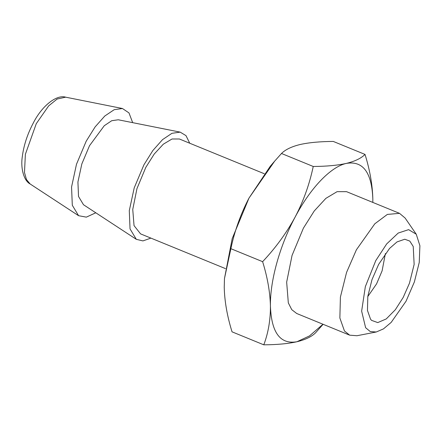 <?xml version="1.0" encoding="UTF-8"?>
<svg xmlns="http://www.w3.org/2000/svg" width="442" height="442" viewBox="0 0 442 442"><rect width="100%" height="100%" fill="white"/><g stroke="black" fill="none" stroke-linecap="round" stroke-linejoin="round"><path stroke-width="0.66" d="M367.783 296.582L376.567 283.891L382.115 270.819L385.391 253.553M403.198 297.433L409.447 283.261L414.143 264.415L413.226 246.487L409.795 241.078L404.762 239.238L397.004 241.923L389.54 248.454L378.612 264.421L371.982 279.67L367.821 296.322L367.457 310.444L370.551 319.207L371.567 320.373L377.761 322.588L386.247 318.936L395.347 309.726L403.198 297.433M406.032 301.24L414.381 281.924L419.243 262.46L419.9 245.735L416.253 234.232L408.612 229.641L398.203 233.061L386.656 243.951L375.772 260.609L365.346 286.631L361.639 311.135L365.622 327.715L370.241 331.55L376.247 331.997L383.446 328.898L391.176 322.395L406.032 301.24M376.247 331.997L356.965 335.732L349.683 335.169L344.451 330.97L339.865 317.986L340.406 297.068L346.572 272.394L356.39 249.802L374.799 223.807L387.352 214.42L399.529 213.342L405.121 218.05L416.253 234.232M132.677 122.649L128.987 112.92L122.451 108.511L114.202 109.688L104.787 116.019L95.135 126.887L86.179 141.23L76.488 164.247L71.56 186.994L72.306 205.276L78.588 215.702L86.345 217.138L95.792 212.79M349.683 335.169L296.704 313.494L291.753 309.654L288.322 302.892L286.659 282.14L292.052 255.426L303.416 228.127L314.245 210.967L325.887 198.353L337.064 191.679L346.55 191.668L399.529 213.342M136.318 239.326L83.494 204.734L78.521 196.463L77.925 181.982L81.831 163.949L89.511 145.711L104.262 125.727L111.721 120.71L118.257 119.776L180.181 132.13L171.932 133.313L162.518 139.644L152.866 150.512L143.91 164.855L134.219 187.867L129.291 210.619L130.036 228.895L136.318 239.326L142.932 240.907L150.91 238.111M323.108 324.295L315.577 332.782C311.676 336.682 305.455 339.671 296.902 341.754C288.085 343.716 277.046 344.743 263.791 344.826C268.261 332.981 270.476 320.107 270.427 306.207C270.09 292.212 267.487 277.366 262.62 261.675C275.604 247.912 286.449 233.028 295.151 217.028C303.461 201.099 309.494 184.248 313.24 166.474C326.472 166.391 337.511 165.369 346.351 163.402C354.893 161.324 361.114 158.335 365.026 154.424C369.888 170.087 372.49 184.933 372.833 198.955L372.827 202.419L372.833 198.955C371.81 172.424 362.981 160.573 346.351 163.402C330.71 166.778 310.433 188.01 295.151 217.028C279.698 245.818 269.907 281.129 270.427 306.207C271.443 332.732 280.272 344.583 296.902 341.754L309.516 335.909L322.975 324.24M189.734 143.23L185.999 135.633L180.181 132.13M225.47 268.62L140.573 233.879L134.042 225.624L132.749 209.464L136.948 188.651L145.799 167.391L154.23 154.031L163.302 144.208L172.004 139.003L179.397 138.998L264.294 173.739M365.026 154.424L333.279 141.434C320.047 141.517 309.013 142.539 300.168 144.506C291.632 146.584 285.405 149.573 281.493 153.484L313.24 166.474M281.493 153.484L274.648 161.17L248.968 198.132C240.581 214.26 234.553 231.111 230.873 248.686L262.62 261.675M263.791 344.826L232.044 331.837C227.177 316.141 224.575 301.3 224.238 287.306L224.47 278.576L230.873 248.686M224.47 278.576L232.194 238.63L248.968 198.132L270.244 166.297L274.648 161.17M36.277 123.666L48.664 105.881L57.129 99.03L65.648 97.174C56.736 94.361 41.946 105.616 33.106 123.373C27.321 134.407 23.719 145.517 22.299 156.711C20.492 168.22 23.851 180.784 30.133 183.971L26.47 179.568L24.481 172.507L25.376 154.297L36.277 123.666M122.451 108.511L65.648 97.174M30.133 183.971L78.588 215.702"/></g></svg>
